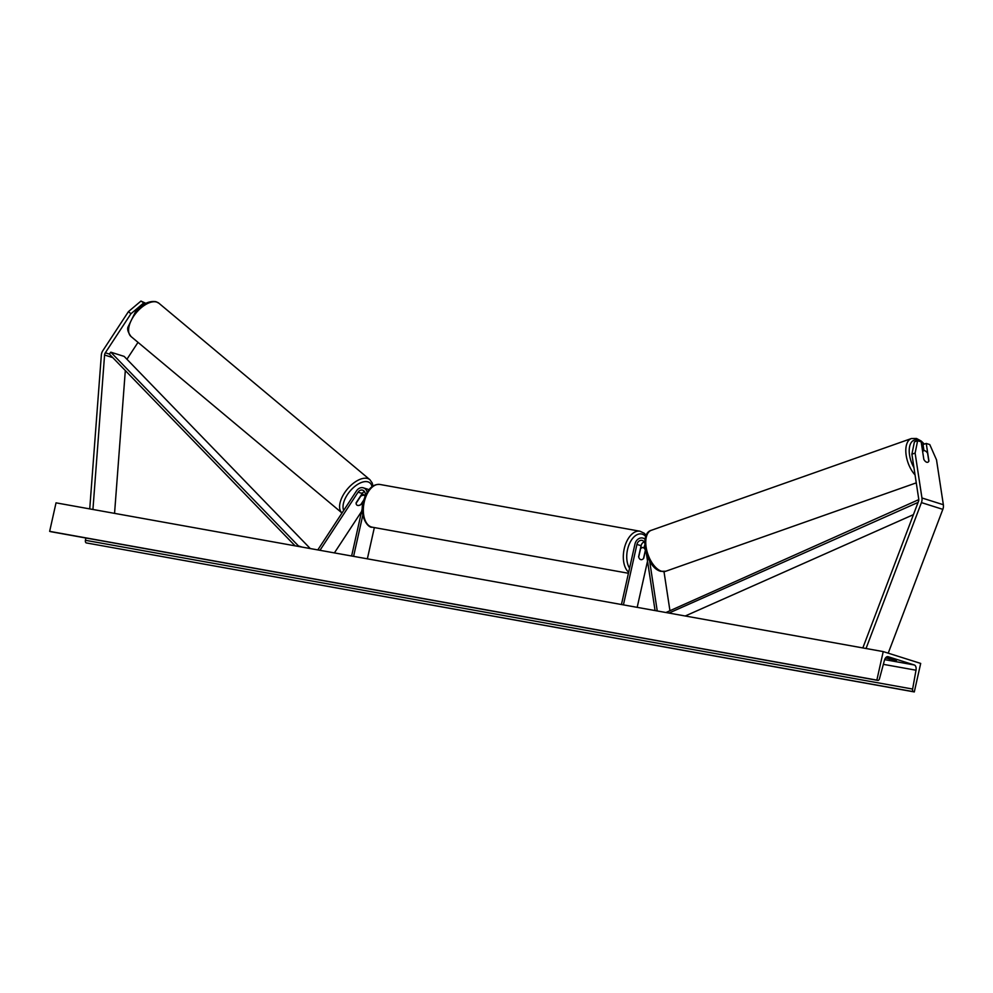 <?xml version="1.0" encoding="UTF-8"?>
<svg xmlns="http://www.w3.org/2000/svg" width="993" height="993" viewBox="0 0 993 993"><rect width="100%" height="100%" fill="white"/><g stroke="black" fill="none" stroke-linecap="round" stroke-linejoin="round"><path stroke-width="1.49" d="M138.002 342.362L126.93 359.255M143.451 303.188L130.939 313.751L128.432 311.628L140.956 301.065L145.127 303.721M130.939 313.751L105.332 352.8A3.898 3.19 -72.5 0 0 104.675 354.352A3.898 3.19 -72.5 0 0 104.575 355.022L92.932 509.483M140.956 301.065L145.847 303.337M128.432 311.628L102.838 350.678A7.807 6.392 -72.5 0 0 101.534 353.781A7.807 6.392 -72.5 0 0 101.336 355.122L89.73 508.912M125.317 370.55L114.555 513.369M928.79 461.062L928.927 461.013A6.095 3.004 -108.8 0 1 927.772 462.241A6.095 3.004 -108.8 0 1 926.692 462.229A6.095 3.004 -108.8 0 1 923.838 459.411L921.169 441.848L917.631 440.731L914.416 441.823L911.897 454.186L918.736 499.069A3.898 3.19 107.5 0 1 918.674 500.733A3.898 3.19 107.5 0 1 918.475 501.378L862.83 647.933M911.897 454.186L915.112 453.093L921.951 497.977L943.35 504.729L936.511 459.846L929.771 444.566L926.246 443.449L923.031 444.541L923.962 450.685M921.951 497.977A7.807 6.392 107.5 0 1 921.814 501.291A7.807 6.392 107.5 0 1 921.43 502.595L866.033 648.503M943.35 504.729A7.807 6.392 107.5 0 1 943.226 508.056A7.807 6.392 107.5 0 1 942.829 509.359L888.226 653.171M915.112 453.093L917.631 440.731M926.246 443.449L928.927 461.013M663.994 571.645L669.865 610.186M649.633 560.995L657.242 610.956M621.444 604.526L634.961 544.065A7.323 5.983 107.5 0 1 643.079 538.144A7.323 5.983 107.5 0 1 645.065 539.336M623.418 604.874L636.935 544.412A4.878 3.997 107.5 0 1 642.347 540.465A4.878 3.997 107.5 0 1 644.755 543.121M645.524 550.159L643.712 558.314A6.095 3.488 -79.8 0 1 640.944 559.655A6.095 3.488 -79.8 0 1 638.623 556.713L641.081 545.716A4.878 3.997 107.5 0 1 644.184 541.868M646.344 553.287L655.07 610.571M637.183 607.356L647.535 561.07M643.96 548.012L644.196 546.969A7.323 5.983 -72.5 0 1 644.817 545.145M364.505 491.585A4.878 3.997 -72.5 0 0 362.222 493.484L356.102 502.83A6.095 3.314 130.3 0 0 356.835 505.027M367.1 492.143A7.323 5.983 -72.5 0 0 363.401 487.848A7.323 5.983 -72.5 0 0 356.524 490.852L317.797 549.923M365.275 494.489L364.555 495.581M368.788 489.748A7.323 5.983 -72.5 0 0 367.547 489.164L363.401 487.848M364.952 496.363L365.139 495.532A4.878 3.997 -72.5 0 0 362.668 490.182A4.878 3.997 -72.5 0 0 358.076 492.18L319.969 550.308M361.576 511.469L334.405 552.902M356.09 503.091L356.177 503.166A6.095 3.165 129.9 0 0 356.859 505.052A6.095 3.165 129.9 0 0 357.492 505.387A6.095 3.314 130.3 0 0 361.179 504.432L363.426 501.018M367.36 558.836L374.349 527.568M351.621 556.006L362.383 507.882M353.595 556.353L362.817 515.106M640.411 548.744L640.547 548.769A6.095 3.488 100.2 0 1 643.104 547.652A6.095 3.488 100.2 0 1 645.363 550.296L643.514 558.538A6.095 3.488 100.2 0 1 640.944 559.655A6.095 3.488 100.2 0 1 638.698 557.011L640.547 548.769M360.546 496.053L360.732 496.202A6.095 3.165 129.9 0 1 364.059 495.37A6.095 3.165 129.9 0 1 364.692 495.693A6.095 3.165 129.9 0 1 365.014 496.066M357.492 505.387A6.095 3.165 129.9 0 0 360.819 504.543L363.612 500.286M356.177 503.166L360.732 496.202M883.224 651.594L56.03 502.843L49.65 531.354L876.856 680.118L883.224 651.594L920.685 663.423L914.305 691.935L86.267 542.91A2.445 1.39 -79.8 0 1 85.423 540.291L85.845 537.983M885.508 657.962L896.418 660.444L885.905 657.478M914.305 691.935L913.473 691.674A2.445 1.39 -79.8 0 1 912.629 689.055L916.005 670.213A4.878 2.793 100.2 0 0 914.317 664.975L888.102 656.696A4.878 2.793 100.2 0 0 887.903 656.646A4.878 2.793 100.2 0 0 884.453 660.258L879.513 678.604A2.445 1.39 -79.8 0 1 877.787 680.404A2.445 1.39 -79.8 0 1 877.688 680.379L876.856 680.118M50.68 531.665A2.445 1.39 -79.8 0 1 50.581 531.652A2.445 1.39 -79.8 0 1 50.482 531.627L49.65 531.354M889.331 659.166L889.529 658.272M928.815 461.236L927.599 453.242A6.095 3.153 70.6 0 0 924.818 450.748A6.095 3.153 70.6 0 0 923.664 450.76A6.095 3.153 70.6 0 0 922.658 451.641M105.332 352.8L109.342 354.067L295.095 545.84M109.342 354.067L110.794 352.18L298.446 545.927L302.195 547.118M110.794 352.18L124.162 356.4L310.288 548.57M918.091 502.408L668.947 613.066M913.448 514.635L685.232 615.995M918.786 499.628L665.931 612.52M104.575 355.022L112.78 357.604M921.43 502.595L942.829 509.359M636.935 544.412L641.081 545.716M358.076 492.18L362.222 493.484M372.301 527.209C367.733 528.375 359.255 515.454 363.19 501.974C366.913 489.623 372.512 483.79 379.984 484.472A21.709 12.412 100.2 0 0 364.232 502.086A21.709 12.412 100.2 0 0 372.301 527.209L628.432 573.271M628.668 572.216A21.709 12.412 -79.8 0 1 624.212 548.831A21.709 12.412 -79.8 0 1 639.964 531.218L379.984 484.472M645.76 536.568A19.277 11.022 100.2 0 0 627.526 549.613A19.277 11.022 100.2 0 0 629.574 568.182M156.683 302.058A21.709 11.283 129.9 0 0 134.849 314.533A21.709 11.283 129.9 0 0 131.064 336.553C127.936 332.258 126.967 328.968 128.171 326.685L135.47 311.852C142.334 303.932 149.198 300.569 156.062 301.723L158.917 303.237A21.709 11.283 129.9 0 0 156.683 302.058M131.064 336.553L342.051 513.021A21.709 11.283 -50.1 0 1 345.874 490.964A21.709 11.283 -50.1 0 1 367.671 478.527A21.709 11.283 -50.1 0 1 369.905 479.706L158.917 303.237M371.978 486.657A19.277 10.017 129.9 0 0 367.956 481.866A19.277 10.017 129.9 0 0 350.082 491.051A19.277 10.017 129.9 0 0 343.69 510.414M914.317 664.975L884.639 659.637M913.473 691.674L86.267 542.91M877.688 680.379L50.482 531.627M916.005 670.213L883.348 664.342M912.629 689.055L85.423 540.291M913.945 467.629A19.277 9.955 -109.4 0 1 909.414 447.769A19.277 9.955 -109.4 0 1 917.805 440.122A19.277 9.955 -109.4 0 1 921.132 441.835M921.169 441.86A19.277 9.955 -109.4 0 1 923.8 444.281M916.266 482.859L665.782 571.248A21.709 11.208 -109.4 0 1 661.686 571.273A21.709 11.208 -109.4 0 1 646.877 550.854A21.709 11.208 -109.4 0 1 651.334 530.299L911.375 438.546A21.709 11.208 70.6 0 0 905.964 453.664A21.709 11.208 70.6 0 0 915.05 474.927M643.079 538.144L645.165 538.802M646.232 535.364L644.184 533.204L639.964 531.218M640.746 547.23L643.104 547.652M647.585 561.393L647.312 562.063M361.489 493.024L364.692 495.693M372.921 486.011L372.263 483.045L369.905 479.706M50.581 531.652L877.787 680.404M924.309 444.107L921.256 441.066L916.502 438.472L911.375 438.546M665.782 571.248L660.655 571.31C646.083 567.599 638.71 533.464 651.334 530.299M923.664 450.76L922.584 451.145"/></g></svg>
